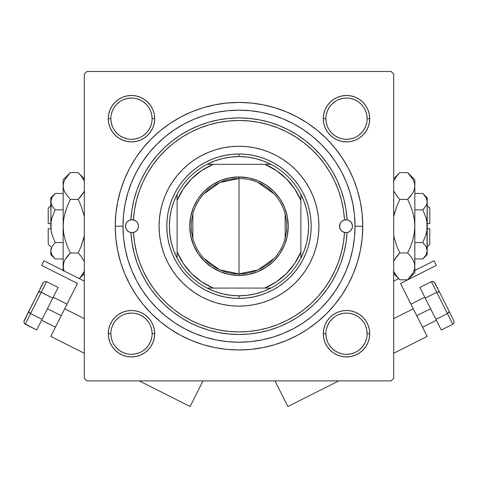 <?xml version="1.0" encoding="UTF-8"?>
<svg xmlns="http://www.w3.org/2000/svg" width="478" height="478" viewBox="0 0 478 478"><rect width="100%" height="100%" fill="white"/><g stroke="black" fill="none" stroke-linecap="round" stroke-linejoin="round"><path stroke-width="0.72" d="M108.727 329.187L108.279 333.71L108.727 338.239L110.048 342.589L112.193 346.604L115.079 350.117L118.592 353.003L122.607 355.148L126.957 356.469L131.486 356.917L136.015 356.469L140.365 355.148L144.38 353.003L147.893 350.117L150.779 346.604L152.924 342.589L154.245 338.239L154.693 333.71L154.245 329.187L152.924 324.831L150.779 320.822L147.893 317.302L144.38 314.416L140.365 312.271L136.015 310.951L131.486 310.509L126.957 310.951L122.607 312.271L118.592 314.416L115.079 317.302L112.193 320.822L110.048 324.831L108.727 329.187L108.279 333.71L110.86 333.71A20.626 20.626 0 0 0 131.486 354.335A20.626 20.626 0 0 0 152.112 333.71A20.626 20.626 0 0 0 131.486 313.084A20.626 20.626 0 0 0 110.86 333.71L108.279 333.71A23.207 23.207 0 0 1 131.486 310.509A23.207 23.207 0 0 1 154.693 333.71L152.112 333.71A20.626 20.626 0 0 1 131.486 354.335A20.626 20.626 0 0 1 110.86 333.71A20.626 20.626 0 0 1 131.486 313.084A20.626 20.626 0 0 1 152.112 333.71L151.717 329.689L150.54 325.817M110.86 118.675L110.86 118.681A20.626 20.626 0 0 0 131.486 139.307A20.626 20.626 0 0 0 152.112 118.681A20.626 20.626 0 0 0 131.486 98.056A20.626 20.626 0 0 0 110.86 118.681L108.279 118.681A23.207 23.207 0 0 1 131.486 95.481A23.207 23.207 0 0 1 154.693 118.681L152.112 118.681A20.626 20.626 0 0 1 131.486 139.307A20.626 20.626 0 0 1 110.86 118.681A20.626 20.626 0 0 1 131.486 98.056A20.626 20.626 0 0 1 152.112 118.681L151.717 114.66L150.54 110.788M325.888 118.675L325.888 118.681A20.626 20.626 0 0 0 346.514 139.307A20.626 20.626 0 0 0 367.14 118.681A20.626 20.626 0 0 0 346.514 98.056A20.626 20.626 0 0 0 325.888 118.681L323.307 118.681A23.207 23.207 0 0 1 346.514 95.481A23.207 23.207 0 0 1 369.721 118.681L367.14 118.681A20.626 20.626 0 0 1 346.514 139.307A20.626 20.626 0 0 1 325.888 118.681A20.626 20.626 0 0 1 346.514 98.056A20.626 20.626 0 0 1 367.14 118.681L366.745 114.66L365.568 110.788M323.755 329.187L323.307 333.71L323.755 338.239L325.076 342.589L327.221 346.604L330.107 350.117L333.62 353.003L337.635 355.148L341.985 356.469L346.514 356.917L351.043 356.469L355.393 355.148L359.408 353.003L362.921 350.117L365.807 346.604L367.952 342.589L369.273 338.239L369.721 333.71L369.273 329.187L367.952 324.831L365.807 320.822L362.921 317.302L359.408 314.416L355.393 312.271L351.043 310.951L346.514 310.509L341.985 310.951L337.635 312.271L333.62 314.416L330.107 317.302L327.221 320.822L325.076 324.831L323.755 329.187L323.307 333.71L325.888 333.71A20.626 20.626 0 0 0 346.514 354.335A20.626 20.626 0 0 0 367.14 333.71A20.626 20.626 0 0 0 346.514 313.084A20.626 20.626 0 0 0 325.888 333.71L323.307 333.71A23.207 23.207 0 0 1 346.514 310.509A23.207 23.207 0 0 1 369.721 333.71L367.14 333.71A20.626 20.626 0 0 1 346.514 354.335A20.626 20.626 0 0 1 325.888 333.71A20.626 20.626 0 0 1 346.514 313.084A20.626 20.626 0 0 1 367.14 333.71L366.745 329.689L365.568 325.817M362.76 226.196L355.023 226.196L362.76 226.196L362.163 214.066L360.382 202.051L357.43 190.274L353.338 178.838L348.145 167.856L341.901 157.441L334.666 147.684L326.51 138.686L317.512 130.53L307.754 123.294L297.34 117.05L286.358 111.858L274.928 107.771L263.145 104.819L251.129 103.033L239 102.441L226.871 103.033L214.855 104.819L203.072 107.771L191.642 111.858L180.66 117.05L170.246 123.294L160.489 130.53L151.49 138.686L143.334 147.684L136.099 157.441L129.855 167.856L124.662 178.838L120.57 190.274L117.618 202.051L115.837 214.066L115.24 226.196A123.76 123.76 0 0 1 239 102.441A123.76 123.76 0 0 1 362.76 226.196A123.76 123.76 0 0 1 239 349.956A123.76 123.76 0 0 1 115.24 226.196L115.837 238.325L117.618 250.341L120.57 262.123L124.662 273.559L129.855 284.535L136.099 294.95L143.334 304.707L151.49 313.705L160.489 321.861L170.246 329.097L180.66 335.341L191.642 340.533L203.072 344.626L214.855 347.578L226.871 349.358L239 349.956L251.129 349.358L263.145 347.578L274.928 344.626L286.358 340.533L297.34 335.341L307.754 329.097L317.512 321.861L326.51 313.705L334.666 304.707L341.901 294.95L348.145 284.535L353.338 273.559L357.43 262.123L360.382 250.341L362.163 238.325L362.76 226.196M122.977 226.196L115.24 226.196L122.977 226.196A116.023 116.023 0 0 1 239 110.173A116.023 116.023 0 0 1 355.023 226.196A116.023 116.023 0 0 1 239 342.218A116.023 116.023 0 0 1 122.977 226.196L123.539 237.572L125.206 248.829L127.973 259.877L131.809 270.596L136.678 280.891L142.534 290.654L149.315 299.802L156.957 308.238L165.394 315.886L174.542 322.668L184.305 328.517L194.6 333.387L205.319 337.223L216.367 339.989L227.63 341.662L239 342.218L250.37 341.662L261.633 339.989L272.681 337.223L283.4 333.387L293.695 328.517L303.458 322.668L312.606 315.886L321.043 308.238L328.685 299.802L335.466 290.654L341.322 280.891L346.192 270.596L350.027 259.877L352.794 248.829L354.461 237.572L355.023 226.196L354.461 214.825L352.794 203.562L350.027 192.514L346.192 181.795L341.322 171.506L335.466 161.737L328.685 152.596L321.043 144.159L312.606 136.511L303.458 129.729L293.695 123.874L283.4 119.004L272.681 115.168L261.633 112.402L250.37 110.735L239 110.173L227.63 110.735L216.367 112.402L205.319 115.168L194.6 119.004L184.305 123.874L174.542 129.729L165.394 136.511L156.957 144.159L149.315 152.596L142.534 161.737L136.678 171.506L131.809 181.795L127.973 192.514L125.206 203.562L123.539 214.825L122.977 226.196M223.853 147.72L224.624 147.577M353.475 207.315L352.477 202.021M324.084 147.314L320.403 143.525M307.175 132.316L302.891 129.353M297.651 126.09L293.193 123.611M276.947 116.554L272.358 115.073M184.807 123.611L180.337 126.096M128.403 191.128L126.891 196.315M391.118 71.503L86.882 71.503L391.118 71.503L393.699 74.078L393.699 378.313L393.699 74.078L391.118 71.503M84.301 378.313L84.301 74.078L86.882 71.503L84.301 74.078L84.301 378.313L86.882 380.894L84.301 378.313M391.118 380.894L86.882 380.894L391.118 380.894L393.699 378.313L391.118 380.894M318.844 229.84A79.928 79.928 0 0 1 317.392 241.784L315.486 249.397L312.845 256.782L309.487 263.874L305.454 270.602L300.781 276.899L295.518 282.713L289.704 287.983L283.406 292.656L276.678 296.689L269.586 300.041L262.201 302.682L254.595 304.588L246.833 305.741L239 306.123L231.167 305.741L223.405 304.588L215.799 302.682L208.414 300.041L201.322 296.689L194.594 292.656L188.296 287.983L182.482 282.713L177.219 276.899L172.546 270.602L168.513 263.874L165.155 256.782L162.514 249.397L160.608 241.79A79.928 79.928 0 0 1 159.156 229.84M317.392 241.796A79.928 79.928 0 0 1 309.499 263.856A79.928 79.928 0 0 0 317.392 241.796M305.484 270.56A79.928 79.928 0 0 1 305.478 270.566A79.928 79.928 0 0 0 309.481 263.892M305.436 270.638A79.928 79.928 0 0 1 295.541 282.689A79.928 79.928 0 0 0 305.436 270.638M295.494 282.737A79.928 79.928 0 0 1 289.764 287.929A79.928 79.928 0 0 0 295.494 282.737M276.714 296.665A79.928 79.928 0 0 0 289.644 288.031A79.928 79.928 0 0 1 283.358 292.685M276.643 296.707A79.928 79.928 0 0 1 201.358 296.707A79.928 79.928 0 0 0 276.643 296.707M194.642 292.685A79.928 79.928 0 0 1 188.356 288.031A79.928 79.928 0 0 0 201.286 296.665M188.236 287.929A79.928 79.928 0 0 1 182.506 282.737A79.928 79.928 0 0 0 188.236 287.929M182.459 282.689A79.928 79.928 0 0 1 172.564 270.638A79.928 79.928 0 0 0 182.459 282.689M168.519 263.892A79.928 79.928 0 0 0 172.522 270.566A79.928 79.928 0 0 1 172.516 270.56M168.501 263.856A79.928 79.928 0 0 1 160.608 241.796A79.928 79.928 0 0 0 168.501 263.856M124.525 245.077L125.523 250.37M153.916 305.078L157.597 308.872M170.825 320.075L175.109 323.044M180.349 326.301L184.807 328.786M201.053 335.837L205.642 337.319M293.193 328.786L297.663 326.295M349.597 261.269L351.109 256.083M254.147 304.677L253.376 304.821M108.727 114.158L108.279 118.681L108.727 114.158L108.279 118.681L108.727 123.21L110.048 127.56L112.193 131.575L115.079 135.089L118.592 137.975L122.607 140.12L126.957 141.44L131.486 141.888L136.015 141.44L140.365 140.12L144.38 137.975L147.893 135.089L150.779 131.575L152.924 127.56L154.245 123.21L154.693 118.681L154.245 114.158L152.924 109.803L150.779 105.793L147.893 102.274L144.38 99.388L140.365 97.243L136.015 95.923L131.486 95.481L126.957 95.923L122.607 97.243L118.592 99.388L115.079 102.274L112.193 105.793L110.048 109.803L108.727 114.158L108.279 118.681L108.727 123.21M323.755 114.158L323.307 118.681L323.755 114.158L323.307 118.681L323.755 123.21L325.076 127.56L327.221 131.575L330.107 135.089L333.62 137.975L337.635 140.12L341.985 141.44L346.514 141.888L351.043 141.44L355.393 140.12L359.408 137.975L362.921 135.089L365.807 131.575L367.952 127.56L369.273 123.21L369.721 118.681L369.273 114.158L367.952 109.803L365.807 105.793L362.921 102.274L359.408 99.388L355.393 97.243L351.043 95.923L346.514 95.481L341.985 95.923L337.635 97.243L333.62 99.388L330.107 102.274L327.221 105.793L325.076 109.803L323.755 114.158L323.307 118.681L323.755 123.21M369.273 123.21L369.721 118.681L369.273 123.21L369.721 118.681L369.273 114.158M351.043 95.923L346.514 95.481L351.043 95.923L346.514 95.481L341.985 95.923M341.985 141.44L346.514 141.888L341.985 141.44L346.514 141.888L351.043 141.44M154.245 123.21L154.693 118.681L154.245 123.21L154.693 118.681L154.245 114.158M136.015 95.923L131.486 95.481L136.015 95.923L131.486 95.481L126.957 95.923M126.957 141.44L131.486 141.888L126.957 141.44L131.486 141.888L136.015 141.44M154.245 338.239L154.693 333.71A23.207 23.207 0 0 1 131.486 356.917A23.207 23.207 0 0 1 108.279 333.71L108.727 338.239M126.957 356.469L131.486 356.917L126.957 356.469L131.486 356.917L136.015 356.469M341.985 356.469L346.514 356.917L341.985 356.469L346.514 356.917L351.043 356.469M369.273 338.239L369.721 333.71L369.273 338.239L369.721 333.71L369.273 329.187M351.043 310.951L346.514 310.509L341.985 310.951M367.14 333.71L369.721 333.71A23.207 23.207 0 0 1 346.514 356.917A23.207 23.207 0 0 1 323.307 333.71L323.755 338.239M152.112 333.71L154.693 333.71L154.245 329.187M136.015 310.951L131.486 310.509L126.957 310.951M151.717 337.737L150.54 341.603L148.634 345.17L146.071 348.295L142.946 350.864M120.02 350.858L116.901 348.295L114.338 345.17M114.338 322.244L116.901 319.125L120.02 316.567M135.507 313.478L139.379 314.655L142.946 316.561L146.071 319.125L148.634 322.244M366.745 337.737L365.568 341.603L363.662 345.17L361.099 348.295L357.98 350.858M342.493 353.941L338.621 352.77L335.054 350.864L331.929 348.295L329.366 345.17M329.366 322.244L331.929 319.125L335.054 316.561M357.98 316.567L361.099 319.125L363.662 322.244M366.745 122.709L365.568 126.574L363.662 130.141L361.099 133.266L357.98 135.83M342.493 138.913L338.621 137.742L335.054 135.836L331.929 133.266L329.366 130.141M326.283 114.66L327.46 110.788L329.366 107.221L331.929 104.096L335.06 101.527M357.98 101.539L361.099 104.096L363.662 107.221M151.717 122.709L150.54 126.574L148.634 130.141L146.071 133.266L142.946 135.836M120.02 135.83L116.901 133.266L114.338 130.141M111.254 114.66L112.432 110.788L114.338 107.221L116.901 104.096L120.02 101.539M135.507 98.45L139.379 99.627L142.946 101.533L146.071 104.096L148.634 107.221M325.888 333.71L326.283 337.737L327.46 341.603M346.508 354.335L350.535 353.941L354.407 352.77M357.974 316.561L354.407 314.655L350.535 313.478M346.52 313.084L342.493 313.478L338.621 314.655M329.366 322.25L327.46 325.817L326.283 329.689M110.86 333.71L111.254 337.737L112.432 341.603M120.026 350.864L123.593 352.77L127.465 353.941M131.48 354.335L135.507 353.941L139.379 352.77M131.492 313.084L127.465 313.478L123.593 314.655M114.338 322.25L112.432 325.817L111.254 329.689M152.112 118.681L154.693 118.681A23.207 23.207 0 0 1 131.486 141.888A23.207 23.207 0 0 1 108.279 118.681L110.86 118.681L111.254 122.709L112.432 126.574M120.026 135.836L123.593 137.742L127.465 138.913M131.48 139.307L135.507 138.913L139.379 137.742M131.492 98.056L127.465 98.45L123.593 99.627M367.14 118.681L369.721 118.681A23.207 23.207 0 0 1 346.514 141.888A23.207 23.207 0 0 1 323.307 118.681L325.888 118.681L326.283 122.709L327.46 126.574M346.508 139.307L350.535 138.913L354.407 137.742M357.974 101.533L354.407 99.627L350.535 98.45M346.52 98.056L342.493 98.45L338.621 99.627M350.93 222.043A6.447 6.447 0 0 0 347.1 219.844A6.447 6.447 0 0 1 352.441 226.196A6.447 6.447 0 0 0 352.059 223.997L352.441 226.196L352.053 228.406L350.93 230.348L349.209 231.788L347.1 232.547A108.285 108.285 0 0 1 239 334.486A108.285 108.285 0 0 1 130.9 232.547A108.285 108.285 0 0 0 239 334.486A108.285 108.285 0 0 0 347.1 232.547L344.524 232.469A105.71 105.71 0 0 1 239 331.905A105.71 105.71 0 0 1 133.476 232.469L130.9 232.547L128.791 231.788L127.07 230.348L125.947 228.406L125.559 226.196A6.447 6.447 0 0 1 130.9 219.844A6.447 6.447 0 0 0 127.07 222.043M352.053 223.985A6.447 6.447 0 0 0 350.936 222.049L352.053 223.991M125.941 223.997A6.447 6.447 0 0 0 125.559 226.19L125.947 223.991L127.07 222.049L128.791 220.609L130.9 219.844L133.476 219.922A6.447 6.447 0 0 1 138.447 226.196A6.447 6.447 0 0 0 130.9 219.844L131.982 209.675L134.019 199.649L136.989 189.862L140.873 180.397L145.635 171.339L151.227 162.777L157.603 154.776L164.707 147.415L172.474 140.753L180.833 134.856L189.712 129.777L199.033 125.553L208.707 122.231L218.655 119.841L228.783 118.395L239 117.911L249.217 118.395L259.345 119.841L269.293 122.231L278.967 125.553L288.288 129.777L297.167 134.856L305.526 140.753L313.293 147.415L320.397 154.776L326.773 162.777L332.365 171.339L337.127 180.397L341.011 189.862L343.981 199.649L346.018 209.675L347.1 219.844A6.447 6.447 0 0 0 339.553 226.196A6.447 6.447 0 0 1 344.524 219.922L347.1 219.844L349.209 220.609L350.93 222.049M127.064 222.049A6.447 6.447 0 0 0 125.947 223.985M318.928 226.196A79.928 79.928 0 0 0 317.392 210.613L318.539 218.362L318.928 226.196L318.539 234.029L317.392 241.79A79.928 79.928 0 0 0 318.928 226.196A79.928 79.928 0 0 1 239 306.123A79.928 79.928 0 0 1 159.072 226.196A79.928 79.928 0 0 1 239 146.268A79.928 79.928 0 0 1 318.928 226.196M317.392 210.595A79.928 79.928 0 0 0 309.499 188.535M172.522 181.825A79.928 79.928 0 0 0 168.519 188.499L172.546 181.789L177.219 175.492L182.482 169.678L188.296 164.414L194.594 159.742L201.322 155.709L208.414 152.357L215.799 149.71L223.405 147.804L231.167 146.656L239 146.268L246.833 146.656L254.595 147.804L262.201 149.71L269.586 152.357L276.678 155.709L283.406 159.742L289.704 164.414L295.518 169.678L300.781 175.492L305.454 181.789L309.487 188.517A79.928 79.928 0 0 0 305.478 181.825M305.436 181.76A79.928 79.928 0 0 0 295.541 169.708M295.494 169.654A79.928 79.928 0 0 0 289.764 164.462M289.644 164.366A79.928 79.928 0 0 0 276.714 155.726M276.643 155.691A79.928 79.928 0 0 0 201.358 155.691M201.286 155.726A79.928 79.928 0 0 0 188.356 164.366M188.236 164.462A79.928 79.928 0 0 0 182.506 169.654M182.459 169.708A79.928 79.928 0 0 0 172.564 181.76M168.501 188.535A79.928 79.928 0 0 0 160.608 210.595M160.608 210.613A79.928 79.928 0 0 0 159.072 226.196L159.461 218.362L160.608 210.607L162.514 202.995L165.155 195.61L168.513 188.517M351.049 230.199L351.951 228.663L352.441 226.196A6.447 6.447 0 0 1 347.1 232.547L346.018 242.722L343.981 252.748L341.011 262.536L337.127 272L332.365 281.052L326.773 289.62L320.397 297.621L313.293 304.982L305.526 311.638L297.167 317.535L288.288 322.62L278.967 326.838L269.293 330.161L259.345 332.557L249.217 334.002L239 334.486L228.783 334.002L218.655 332.557L208.707 330.161L199.033 326.838L189.712 322.62L180.833 317.535L172.474 311.638L164.707 304.982L157.603 297.621L151.227 289.62L145.635 281.052L140.873 272L136.989 262.536L134.019 252.748L131.982 242.722L130.9 232.547A6.447 6.447 0 0 1 125.559 226.196L126.049 228.663L126.951 230.199M127.973 259.877L131.809 270.596M272.681 337.223L283.4 333.387M350.027 192.514L346.192 181.795M205.319 115.168L194.6 119.004M308.083 247.156L305.699 253.824L302.67 260.229L299.025 266.306L294.807 271.994L290.044 277.246L284.798 282.002L279.11 286.22L273.034 289.865L266.628 292.894L259.954 295.279L253.083 296.999L246.074 298.039L239 298.392L231.926 298.039L224.917 296.999L218.046 295.279L211.372 292.894L204.966 289.865L198.89 286.22L193.202 282.002L187.956 277.246L183.194 271.994L178.975 266.306L175.33 260.229L172.301 253.824L169.917 247.156L168.196 240.279L167.157 233.276L166.81 226.196L167.157 219.121L168.196 212.113L169.917 205.241L172.301 198.573L175.33 192.168L178.975 186.091L183.194 180.397L187.956 175.151L193.202 170.389L198.89 166.171L204.966 162.532L211.372 159.503L218.046 157.113L224.917 155.392L231.926 154.352L239 154.006L246.074 154.352L253.083 155.392L259.954 157.113L266.628 159.503L273.034 162.532L279.11 166.171L284.798 170.389L290.044 175.151L294.807 180.397L299.025 186.091L302.67 192.168L305.699 198.573L308.083 205.241L309.804 212.113L310.843 219.121L311.19 226.196L310.843 233.276L309.804 240.279L308.083 247.156L305.699 253.824M130.9 219.844A108.285 108.285 0 0 1 239 117.911A108.285 108.285 0 0 1 347.1 219.844A108.285 108.285 0 0 0 239 117.911A108.285 108.285 0 0 0 130.9 219.844L133.476 219.922L135.459 220.758L137.055 222.192L138.088 224.08L138.447 226.196L138.088 228.317L137.055 230.199L135.459 231.639L133.476 232.469L134.539 242.394L136.535 252.175L139.439 261.729L143.233 270.96L147.887 279.791L153.348 288.144L159.568 295.948L166.505 303.13L174.082 309.625L182.243 315.378L190.907 320.332L200.001 324.448L209.442 327.687L219.145 330.023L229.028 331.433L239 331.905L248.972 331.433L258.855 330.023L268.558 327.687L277.999 324.448L287.093 320.332L295.757 315.378L303.918 309.625L311.495 303.13L318.432 295.948L324.652 288.144L330.113 279.791L334.767 270.96L338.561 261.729L341.465 252.175L343.461 242.394L344.524 232.469L342.541 231.639L340.945 230.199L339.912 228.317L339.553 226.196L339.912 224.08L340.945 222.192L342.541 220.758L344.524 219.922L343.461 209.997L341.465 200.216L338.561 190.668L334.767 181.437L330.113 172.6L324.652 164.247L318.432 156.443L311.495 149.261L303.918 142.767L295.757 137.019L287.093 132.059L277.999 127.943L268.558 124.704L258.855 122.368L248.972 120.958L239 120.486L229.028 120.958L219.145 122.368L209.442 124.704L200.001 127.943L190.907 132.059L182.243 137.019L174.082 142.767L166.505 149.261L159.568 156.443L153.348 164.247L147.887 172.6L143.233 181.437L139.439 190.668L136.535 200.216L134.539 209.997L133.476 219.922A105.71 105.71 0 0 1 239 120.486A105.71 105.71 0 0 1 344.524 219.922L347.1 219.844M160.608 241.79L159.461 234.029L159.072 226.196A79.928 79.928 0 0 0 160.608 241.784M309.487 188.517L312.845 195.61L315.486 202.995L317.392 210.607M169.917 205.241L172.301 198.573M259.954 157.113L266.628 159.503M218.046 295.279L211.372 292.894M125.559 226.202A6.447 6.447 0 0 0 125.941 228.4M125.947 228.412A6.447 6.447 0 0 0 128.785 231.782M128.791 231.788A6.447 6.447 0 0 0 138.447 226.196A6.447 6.447 0 0 1 133.476 232.469L130.9 232.547M137.156 230.067L137.957 228.663L138.447 226.196L137.957 223.728L137.156 222.324M136.929 222.037L135.501 220.782M135.585 220.836L132.693 219.79M132.101 219.755L131.39 219.778M130.847 219.856L128.958 220.513M128.672 220.681L127.178 221.923M126.951 222.192L125.977 223.901M126.049 223.728L125.559 226.196M127.178 230.474L128.672 231.716M128.958 231.878L130.847 232.535M131.396 232.613L132.101 232.643M132.693 232.607L133.368 232.499M133.26 232.517L135.585 231.555L136.929 230.354M347.1 232.547L344.524 232.469A6.447 6.447 0 0 1 339.553 226.196A6.447 6.447 0 0 0 349.209 231.788M349.215 231.782A6.447 6.447 0 0 0 352.053 228.412M352.059 228.4A6.447 6.447 0 0 0 352.441 226.202M352.441 226.196L351.951 223.728L351.049 222.192M350.822 221.923L349.328 220.681M349.042 220.513L347.153 219.856M346.604 219.778L345.899 219.755M345.307 219.79L344.632 219.898M344.74 219.874L342.415 220.836L341.071 222.037M340.844 222.324L339.954 223.961M340.043 223.728L339.679 227.456L340.844 230.067M341.071 230.354L342.499 231.609M342.415 231.555L345.307 232.607M345.899 232.643L346.61 232.613M347.153 232.535L349.042 231.878M349.328 231.716L350.822 230.474M369.715 333.937L369.608 335.986M346.514 356.917L344.238 356.803M131.486 356.917L129.209 356.803M369.721 118.681L369.608 120.958M346.514 141.888L344.238 141.775M323.307 118.681L323.421 116.411M346.514 95.481L348.791 95.588M154.693 118.681L154.579 120.958M131.486 141.888L129.209 141.775M108.279 118.681L108.392 116.411M131.486 95.481L133.762 95.588M274.109 258.479L258.174 269.873L239 273.894A47.698 47.698 0 0 0 286.698 226.196A47.698 47.698 0 0 0 239 178.497L239 176.95A49.246 49.246 0 0 1 288.246 226.196A49.246 49.246 0 0 1 239 275.442L239 178.497A47.698 47.698 0 0 1 286.698 226.196A47.698 47.698 0 0 1 239 273.894L219.826 269.873L203.891 258.479M257.702 182.321L274.109 193.913M285.151 214.15L285.151 238.241M177.123 258.09A69.615 69.615 0 0 1 177.123 194.307L173.771 201.877L171.345 209.788L169.881 217.932L169.385 226.196L169.881 234.459L171.345 242.603L173.771 250.52L177.123 258.09A69.615 69.615 0 0 0 207.111 288.073L214.676 291.425L222.593 293.851L230.737 295.32L239 295.81A69.615 69.615 0 0 1 207.111 288.073L270.889 288.073A69.615 69.615 0 0 1 239 295.81L247.263 295.32L255.407 293.851L263.324 291.425L270.889 288.073A69.615 69.615 0 0 0 300.877 258.09L304.229 250.52L306.655 242.603L308.119 234.459L308.615 226.196L308.119 217.932L306.655 209.788L304.229 201.877L300.877 194.307A69.615 69.615 0 0 1 300.877 258.09L300.877 194.307A69.615 69.615 0 0 0 270.889 164.318L263.324 160.972L255.407 158.547L247.263 157.077L239 156.581L239 154.006A72.19 72.19 0 0 0 166.81 226.196A72.19 72.19 0 0 0 239 298.392L239 295.81L239 298.392A72.19 72.19 0 0 1 166.81 226.196A72.19 72.19 0 0 1 239 154.006A72.19 72.19 0 0 1 311.19 226.196A72.19 72.19 0 0 1 239 298.392A72.19 72.19 0 0 0 311.19 226.196A72.19 72.19 0 0 0 239 154.006L239 156.581L230.737 157.077L222.593 158.547L214.676 160.972L207.111 164.318A69.615 69.615 0 0 1 270.889 164.318L207.111 164.318A69.615 69.615 0 0 0 177.123 194.307L177.123 258.09A69.615 69.615 0 0 0 207.111 288.073L264.782 288.073L276.302 281.895L286.4 273.595L294.699 263.498L300.877 251.978L300.877 200.413L294.699 188.894L286.4 178.796L276.302 170.497L264.782 164.318L213.218 164.318L201.698 170.497L191.6 178.796L183.301 188.894L177.123 200.413L177.123 251.978L183.301 263.498L191.6 273.595L201.698 281.895L213.218 288.073A67.034 67.034 0 0 1 177.123 251.978L177.123 258.09M239 176.95L248.608 177.9L257.845 180.702L266.36 185.249L273.822 191.373L279.947 198.836L284.494 207.35L287.296 216.588L288.246 226.196L287.296 235.803L284.494 245.041L279.947 253.555L273.822 261.018L266.36 267.142L257.845 271.695L248.608 274.497L239 275.442L229.392 274.497L220.155 271.695L211.64 267.142L204.178 261.018L198.053 253.555L193.506 245.041L190.704 235.803L189.754 226.196L190.704 216.588L193.506 207.35L198.053 198.836L204.178 191.373L211.64 185.249L220.155 180.702L229.392 177.9L239 176.95L239 273.894A47.698 47.698 0 0 1 191.302 226.196A47.698 47.698 0 0 1 239 178.497A47.698 47.698 0 0 0 191.302 226.196A47.698 47.698 0 0 0 239 273.894L239 275.442A49.246 49.246 0 0 1 189.754 226.196A49.246 49.246 0 0 1 239 176.95M270.889 164.318A69.615 69.615 0 0 1 300.877 194.307L300.877 200.413A67.034 67.034 0 0 0 264.782 164.318L270.889 164.318M300.877 258.09A69.615 69.615 0 0 1 270.889 288.073L264.782 288.073A67.034 67.034 0 0 0 300.877 251.978L300.877 258.09M177.123 194.307A69.615 69.615 0 0 1 207.111 164.318L213.218 164.318A67.034 67.034 0 0 0 177.123 200.413L177.123 194.307M192.849 238.241L192.849 214.15M203.891 193.913L219.826 182.524L239 178.497M61.244 315.683L47.424 308.734L61.244 315.683M77.466 283.442L50.811 336.416L77.466 283.442L41.628 265.409L43.946 260.803L84.301 281.112L43.946 260.803L41.628 265.409L77.466 283.442M84.301 318.629L64.715 308.776L84.301 318.629M151.849 330.429L151.43 328.452L151.849 330.435M151.926 336.488L151.556 338.478M150.988 340.42L150.241 342.296L150.988 340.42M136.248 313.64L134.258 313.269M117.445 318.605L116.034 320.051M190.107 406.497L202.995 380.894L190.107 406.497L139.218 380.894M28.919 311.088L38.288 292.47L23.9 321.503L24.42 323.57L23.9 321.503L24.235 320.397L28.919 311.088L29.122 312.367L28.841 311.686L30.556 313.58L29.726 313.03L30.556 313.58L25.203 324.215L24.42 323.57L36.716 330.011L25.203 324.215L30.556 313.58L42.07 319.37L36.716 330.011L42.07 319.37L30.556 313.58L41.257 292.303L52.777 298.093L42.07 319.37L52.777 298.093L41.257 292.303L46.611 281.661L58.125 287.457L52.777 298.093L58.125 287.457L46.611 281.661L45.625 281.423L46.611 281.661L41.257 292.303L38.718 292.052L40.325 291.956M38.288 292.47L43.659 282.235L45.625 281.423L43.659 282.235L42.972 283.161L38.288 292.47L39.435 291.873L38.288 292.47L38.718 292.052M30.556 313.58L41.257 292.303M430.576 308.734L416.756 315.683L430.576 308.734M427.189 336.416L400.534 283.442L413.285 308.776L393.699 318.629L413.285 308.776L427.189 336.416L393.699 353.266M351.772 313.765L349.794 313.347M326.151 330.429L326.57 328.452L326.151 330.435M326.074 336.488L326.444 338.478M327.012 340.42L327.759 342.296M393.699 281.112L398.67 278.608L393.699 281.112M414.838 270.47L434.054 260.803L436.372 265.409L400.534 283.442L436.372 265.409L434.054 260.803L414.838 270.47M360.555 318.605L361.966 320.051M275.005 380.894L287.893 406.497L275.005 380.894M441.284 330.011L435.93 319.37L447.444 313.58L452.797 324.215L441.284 330.011L452.797 324.215L453.58 323.57L454.1 321.503L449.081 311.088L454.1 321.503L453.58 323.57L452.797 324.215L447.444 313.58L435.93 319.37L419.875 287.457L431.389 281.661L419.875 287.457L425.223 298.093L436.743 292.303L425.223 298.093L441.284 330.011M439.712 292.47L438.565 291.873L436.743 292.303L438.565 291.873L439.712 292.47L438.565 291.873L436.743 292.303L431.389 281.661L433.409 281.626L435.028 283.161L439.712 292.47L434.341 282.235L432.375 281.423L431.389 281.661L447.444 313.58L448.878 312.367L449.081 311.088L439.712 292.47L449.081 311.088L448.878 312.367L447.444 313.58L449.159 311.686L448.274 313.03M436.743 292.303L447.444 313.58M449.081 311.088L449.159 311.686M48.206 244.246L48.206 228.777L48.206 244.246L50.788 246.821M50.788 228.777L48.206 228.777L50.788 228.777M51.6 254.182L50.788 250.759L51.098 248.638L52.006 246.552L55.173 242.573L63.162 242.573L55.173 242.573L52.012 246.546L55.173 242.573L52.006 234.614L51.104 230.474L52.012 234.626L55.173 242.573L52.006 234.614L51.104 230.462L50.788 226.196L51.104 221.917L52.012 217.765L55.173 209.824L63.162 209.824L55.173 209.824L52.018 205.869L50.788 201.638L52.006 197.432L55.173 193.447L63.162 193.447L55.173 193.447L52.018 197.408M51.104 230.462L50.788 197.838L51.104 203.771L50.788 201.638L52.018 205.869L55.155 209.8M51.773 205.409L51.57 204.99M51.104 221.929L50.788 226.196L51.104 199.499M54.355 258.096L55.173 258.945L63.162 258.945L55.173 258.945L52.018 254.989L51.11 252.91L50.788 250.759L52.006 246.552M63.162 271.026L63.162 179.788L63.162 186.008L63.676 182.536L65.157 179.125L70.344 172.606L78.153 172.606L81.045 175.796L84.301 181.084L81.045 175.796L78.153 172.606L70.344 172.606L69.704 173.257M84.152 191.284L81.051 196.207L78.153 199.404L70.344 199.404L65.181 192.927L63.694 189.527L63.162 186.008L63.688 189.503L63.162 186.008L63.676 182.536L65.157 179.125L70.344 172.606L63.162 179.788M64.327 191.236L65.169 192.909M67.452 256.184L70.344 252.993L67.452 246.612L65.169 239.992L63.682 233.18L63.162 226.196L63.162 266.389L64.034 270.912L63.162 266.389L63.676 262.924L65.157 259.506L67.446 256.19L65.169 259.488L70.344 252.993L78.153 252.993L70.344 252.993L67.452 256.184L70.344 252.993L67.452 246.612L65.163 239.974L67.452 246.606L65.163 239.974L63.688 233.198L65.169 239.992L63.682 233.18L63.162 226.196L63.682 219.217L63.162 226.196L63.688 219.199L65.163 212.417L67.452 205.791L70.344 199.404L67.452 205.785L70.344 199.404L78.153 199.404L83.327 192.909L81.517 195.61M84.301 216.361L81.045 205.785L84.301 216.361M78.153 252.993L81.045 246.612L78.153 252.993L81.045 256.184L84.301 261.472L81.051 256.19L78.153 252.993L81.045 246.612L78.153 252.993M83.722 260.211L84.05 260.898M63.162 266.198L63.688 269.885M81.051 276.589L84.301 271.307L83.339 273.267L79.306 278.596M83.327 239.992L84.301 236.036L81.045 246.606L83.949 237.638M78.153 199.404L81.045 205.785L78.153 199.404L81.045 196.213L78.153 199.404M63.162 270.47L63.676 262.924L65.157 259.506L66.986 256.776M63.162 266.389L63.676 269.855M63.682 219.211L63.162 226.196L63.162 186.008L63.694 189.527L65.181 192.927L70.344 199.404L67.452 205.785L64.548 214.759M65.163 212.417L63.688 219.199M64.446 191.499L65.175 192.909M69.418 173.556L67.452 175.796M84.086 191.421L81.051 196.207M78.792 173.257L84.301 178.754M84.026 180.457L83.274 179.017M50.788 250.639L50.788 254.559L50.788 250.759L51.11 252.916M50.788 254.559L55.173 258.945L52.018 254.989M52.018 246.529L55.173 242.573L52.012 234.62M51.104 230.474L51.343 231.854M51.104 221.917L51.983 217.872M51.098 199.517L52.006 197.432L55.173 193.447L50.788 197.838M52.012 217.765L55.173 209.824M48.206 223.62L48.206 208.151L48.206 223.62L50.788 223.62L48.206 223.62M429.794 208.151L429.794 223.62L429.794 208.151L427.213 205.57M427.213 223.62L429.794 223.62L427.213 223.62M426.657 220.543L425.988 217.765L422.827 209.824L425.994 217.777L426.896 221.929L427.213 226.196L426.896 230.474L425.988 234.626L422.827 242.573L414.838 242.573L422.827 242.573L425.982 246.529L427.213 250.759L425.994 254.965L422.827 258.945L414.838 258.945L422.827 258.945L425.982 254.989M426.4 198.215L427.213 201.638L426.902 203.753L425.994 205.839L422.827 209.824L414.838 209.824L422.827 209.824L425.988 205.851L422.827 209.824L425.994 217.777L426.896 221.929L427.213 254.559L427.213 250.759L426.227 246.983M423.645 194.301L422.827 193.447L414.838 193.447L422.827 193.447L425.982 197.408L427.213 201.638L426.902 203.753L425.982 205.869L422.827 209.824L425.988 217.765M408.355 173.317L407.656 172.606L399.847 172.606L407.656 172.606L412.819 179.083L414.307 182.482L414.838 186.008L414.838 179.788L414.838 272.603L414.838 266.389L414.324 269.855L412.843 273.267L407.656 279.785L399.847 279.785L396.955 276.595L393.699 271.307L397.003 276.654M393.848 261.108L396.949 256.19L399.847 252.993L407.656 252.993L410.548 256.184L412.819 259.464L414.307 262.87L414.838 266.389L414.312 262.894L414.838 266.389L414.324 269.855L412.843 273.267L408.296 279.14M399.208 279.14L399.847 279.785L407.656 279.785L414.838 272.603M413.673 261.155L412.825 259.482M414.838 179.788L407.656 172.606L412.819 179.083L414.307 182.482L414.838 186.008L414.324 189.473L412.843 192.885L407.656 199.404L410.548 205.785L412.831 212.405L414.318 219.217L414.838 226.196L414.838 186.008L414.324 189.473L412.843 192.885L407.656 199.404L399.847 199.404L407.656 199.404L410.548 196.213L407.656 199.404L410.548 205.785L412.837 212.417L410.548 205.791L412.837 212.417L414.318 219.217L414.838 226.196L414.318 233.18L414.838 226.196L414.312 233.198L412.837 239.974L410.548 246.606L407.656 252.993L410.548 246.612L407.656 252.993L399.847 252.993L394.673 259.488L396.483 256.788M393.699 236.036L396.955 246.612L393.699 236.036M399.847 199.404L396.955 205.785L399.847 199.404L396.955 196.213L393.699 190.925L396.949 196.207L399.847 199.404L396.955 205.785L399.847 199.404M394.278 192.18L393.95 191.499M410.548 196.213L411.014 195.616M414.838 186.199L414.312 182.512M393.699 178.754L399.847 172.606L396.949 175.808L393.699 181.084L396.949 175.808L399.166 173.299M394.673 212.405L393.699 216.361L396.955 205.791L394.051 214.759M399.847 252.993L396.955 246.612L399.847 252.993L396.955 256.184L399.847 252.993M413.53 180.457L412.723 178.915M414.838 186.008L414.324 182.536M414.318 233.18L414.838 226.196L414.838 266.389L414.307 262.87L412.819 259.464L410.727 256.411M414.312 233.198L413.452 237.638M412.831 239.992L410.548 246.612L407.656 252.993L410.548 256.184M413.554 260.898L412.843 259.506M408.582 278.841L410.548 276.595M398.939 173.544L396.955 175.796M393.914 260.97L396.949 256.19M393.699 273.637L399.847 279.785L396.871 276.493M393.974 271.934L394.726 273.374M427.213 254.559L422.827 258.945L425.994 254.965L427.213 250.759L427.213 197.838L427.213 201.638L426.89 199.481M427.213 197.838L422.827 193.447L425.982 197.408M427.213 201.752L426.896 230.474L425.988 234.626L422.827 242.573L425.982 246.529M426.43 247.401L425.994 246.552M429.794 228.777L429.794 244.246L429.794 228.777L427.213 228.777L429.794 228.777M55.448 327.203L41.628 320.248M84.301 353.266L50.811 336.416M67.034 304.169L53.219 297.214M422.552 327.203L436.372 320.248M287.893 406.497L338.783 380.894M410.966 304.169L424.781 297.214M79.33 278.608L84.301 273.637M48.206 208.151L50.788 205.57M429.794 244.246L427.213 246.821"/></g></svg>
